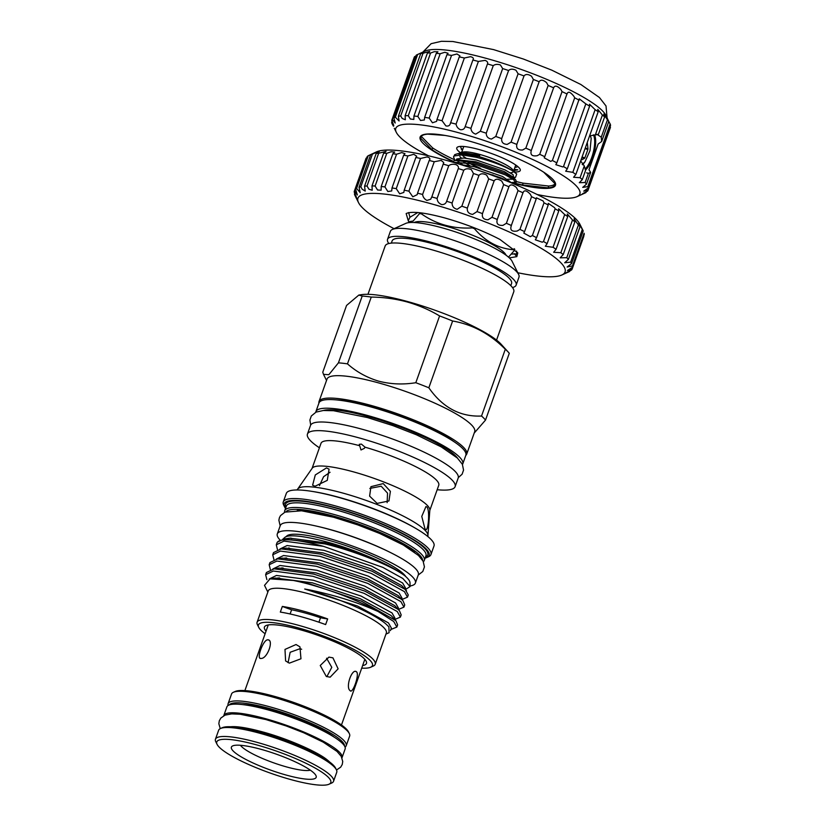 <?xml version="1.0" encoding="UTF-8"?>
<svg xmlns="http://www.w3.org/2000/svg" width="826" height="826" viewBox="0 0 826 826"><rect width="100%" height="100%" fill="white"/><g stroke="black" fill="none" stroke-linecap="round" stroke-linejoin="round"><path stroke-width="1.24" d="M516.384 181.596A71.129 13.381 -160.4 0 0 523.147 183.155L522.497 184.972L548.092 187.863A71.129 13.381 19.6 0 0 554.886 184.859A71.129 13.381 19.6 0 0 555.02 183.702L543.735 172.231A71.129 13.381 19.6 0 0 538.17 168.803M452.4 161.276A71.841 13.515 19.6 0 1 443.717 135.216A71.841 13.515 19.6 0 1 467.568 140.596A71.841 13.515 19.6 0 1 538.397 168.938A71.841 13.515 19.6 0 1 515.032 183.589M522.497 184.972A71.129 13.381 19.6 0 1 515.517 183.362M537.076 194.482A97.705 18.378 -160.4 0 0 576.982 196.66A97.705 18.378 -160.4 0 0 551.613 168.927A97.705 18.378 -160.4 0 0 460.268 133.182A97.705 18.378 -160.4 0 0 396.294 132.325A97.705 18.378 -160.4 0 0 428.591 155.846M393.444 126.202L392.061 123.745A104.179 19.597 19.6 0 1 391.658 122.362C394.322 127.287 394.363 126.626 391.761 120.389A104.179 19.597 19.6 0 1 391.803 120.245A104.179 19.597 19.6 0 1 392.288 119.326L395.2 123.033L393.878 117.891A104.179 19.597 19.6 0 1 395.334 117.168L399.092 120.988L398.369 116.301A104.179 19.597 19.6 0 1 400.703 115.95L402.179 118.428L405.349 119.78L405.112 115.681A104.179 19.597 19.6 0 1 408.271 115.702L410.336 119.006L413.836 119.44L413.94 116.032A104.179 19.597 19.6 0 1 417.842 116.425L420.517 120.472L424.347 119.977L424.647 117.344A104.179 19.597 19.6 0 1 429.2 118.097L432.452 122.785L436.603 121.391L436.954 119.584A104.179 19.597 19.6 0 1 442.044 120.689L445.864 125.882C448.539 126.512 450.108 125.449 450.562 122.713A104.179 19.597 19.6 0 1 456.076 124.127C456.541 126.708 457.976 128.567 460.412 129.703C462.89 129.93 464.47 128.908 465.152 126.636L487.474 63.943A104.179 19.597 19.6 0 1 493.256 65.646C495.053 64.263 497.428 64.025 500.38 64.924L502.662 68.568A104.179 19.597 19.6 0 1 508.589 70.509C510.334 68.847 512.791 68.764 515.971 70.251L518.098 73.782A104.179 19.597 19.6 0 1 524.014 75.92C525.656 73.948 528.155 74.041 531.5 76.209L533.389 79.461A104.179 19.597 19.6 0 1 539.141 81.733C540.627 79.43 543.105 79.74 546.575 82.652L548.154 85.46A104.179 19.597 19.6 0 1 553.616 87.814L553.678 87.618M450.315 123.642L472.885 60.03A104.179 19.597 19.6 0 1 478.399 61.444L485.099 60.37C487.33 61.289 488.114 62.487 487.474 63.943L487.485 63.922M392.092 121.133L391.658 122.362L393.795 125.872M465.141 126.667L465.152 126.636A104.179 19.597 19.6 0 1 470.934 128.329C471.192 131.272 472.792 133.203 475.735 134.132L480.35 131.262A104.179 19.597 19.6 0 1 486.266 133.203C486.246 136.486 487.98 138.448 491.47 139.067L495.776 136.476A104.179 19.597 19.6 0 1 501.692 138.603C501.33 142.258 503.179 144.189 507.216 144.395L511.067 142.144A104.179 19.597 19.6 0 1 516.818 144.416C516.064 148.412 517.995 150.27 522.6 149.991L525.832 148.143A104.179 19.597 19.6 0 1 531.294 150.497C530.085 154.803 532.058 156.537 537.22 155.701L539.719 154.317A104.179 19.597 19.6 0 1 544.747 156.703L544.231 157.807L550.736 161.39L552.377 160.502A104.179 19.597 19.6 0 1 556.848 162.856L579.274 98.81L585.82 103.88A104.179 19.597 19.6 0 1 589.619 106.141L589.547 104.231L595.133 109.662A104.179 19.597 19.6 0 1 598.179 111.778L597.766 109.362L602.402 115.02A104.179 19.597 19.6 0 1 604.611 116.941L603.744 114.081L607.451 119.822A104.179 19.597 19.6 0 1 608.772 121.494L605.923 115.382A97.705 18.378 19.6 0 0 486.855 58.532A97.705 18.378 19.6 0 0 425.235 51.036L417.202 54.671A104.179 19.597 19.6 0 1 417.657 54.485L419.391 53.7C424.399 51.542 424.822 51.511 420.692 53.618A104.179 19.597 19.6 0 1 423.026 53.267L429.726 51.336L427.434 52.998A104.179 19.597 19.6 0 1 430.583 53.019L434.321 51.677L437.935 51.77L436.262 53.349A104.179 19.597 19.6 0 1 440.165 53.742L444.801 52.286L448.084 53.298L446.959 54.661A104.179 19.597 19.6 0 1 451.523 55.414L456.964 53.969L459.927 55.889L459.277 56.901A104.179 19.597 19.6 0 1 464.367 58.006L470.5 56.684C473.174 57.324 473.969 58.44 472.885 60.03L473.164 59.451M556.848 162.856L555.826 164.663L562.805 166.935L563.497 166.563L585.82 103.88M544.747 156.703L567.194 93.297M531.18 150.786L553.616 87.814C554.876 85.171 557.282 85.708 560.823 89.414L562.041 91.624A104.179 19.597 19.6 0 1 567.07 94.009C568.02 91.036 570.301 91.81 573.905 96.343L574.7 97.819A104.179 19.597 19.6 0 1 579.171 100.173M516.818 144.416L539.141 81.733M501.692 138.603L524.014 75.92M486.266 133.203L508.589 70.509M470.934 128.329L493.256 65.646M456.076 124.127L478.399 61.444M442.044 120.689L464.367 58.006M429.2 118.097L451.523 55.414M417.842 116.425L440.165 53.742M408.271 115.702L430.583 53.019M400.703 115.95L423.026 53.267M395.334 117.168L417.657 54.485M392.288 119.326L414.611 56.633L415.323 56.292M414.084 57.706A104.179 19.597 19.6 0 1 414.125 57.562A104.179 19.597 19.6 0 1 414.611 56.633M393.878 117.891L416.201 55.197A104.179 19.597 19.6 0 1 417.202 54.671M423.655 51.997L420.692 53.618L398.369 116.301M563.497 166.563A104.179 19.597 19.6 0 1 567.307 168.824L565.686 171.209L572.81 172.345A104.179 19.597 19.6 0 1 575.856 174.462L573.585 177.27L580.079 177.704L584.281 165.902L585.562 170.445L582.289 179.624L579.305 182.701L585.128 182.505L588.401 173.326L590.652 172.386L588.99 169.753L598.138 144.054L601.658 141.473L601.266 137.188L607.451 119.822M584.281 165.902L580.668 160.956M589.599 135.867L595.288 134.999L602.402 115.02M604.611 116.941L598.427 134.297L595.288 134.999M585.417 170.115A20.175 7.166 -74.6 0 0 594.059 153.13A20.175 7.166 -74.6 0 0 594.586 134.896A20.113 7.145 -74.6 0 1 594.049 153.099A20.113 7.145 -74.6 0 1 585.407 170.073M585.035 169.062A19.401 6.887 105.4 0 0 593.347 152.077A19.401 6.887 105.4 0 0 593.367 134.824M591.168 138.52L591.168 138.52A17.336 6.154 -74.6 0 0 590.043 135.588M582.196 164.322L584.942 161.917L582.64 164.787M460.278 146.439L462.405 150.291M460.154 152.521A33.69 6.34 19.6 0 1 457.78 146.945A33.69 6.34 19.6 0 1 479.028 149.527A33.69 6.34 19.6 0 1 520.081 169.134A33.69 6.34 19.6 0 1 514.794 171.953M452.679 162.175L473.876 163.92L505.378 174.916L513.514 179.603L515.94 182.856L513.689 183.847M511.872 182.567L515.899 182.123M515.94 182.856L516.395 181.575L515.661 179.81L505.832 173.646L474.33 162.639L455.023 160.42L451.76 161.906M454.94 160.43L453.505 156.878L454.259 155.938L462.106 154.916L476.241 157.27C491.016 161.049 503.044 165.52 512.327 170.672A33.763 6.35 19.6 0 0 478.316 156.393L479.761 155.505L478.44 155.03L461.032 152.325L458.626 153.584M478.316 156.393L457.387 153.77L454.713 154.668L453.505 156.878M457.934 161.504L462.653 164.746M461.032 152.335L463.469 151.963A27.588 5.193 19.6 0 1 479.638 154.41A27.588 5.193 19.6 0 1 512.502 169.423L516.704 174.038L512.327 170.672M513.442 171.395A27.588 5.193 19.6 0 1 513.4 171.571A27.588 5.193 19.6 0 1 510.365 172.768M513.927 177.404L515.558 177.291L516.704 174.038M515.723 164.994A27.588 5.193 19.6 0 1 515.672 165.179L513.7 170.734M517.788 272.745A109.92 20.671 -160.4 0 0 561.804 275.017A109.92 20.671 -160.4 0 0 533.266 243.815A109.92 20.671 -160.4 0 0 430.511 203.599A109.92 20.671 -160.4 0 0 358.525 202.628L354.953 195.432A115.671 21.755 19.6 0 1 354.437 194.1C357.266 199.479 357.183 198.767 354.199 191.962A115.671 21.755 19.6 0 1 354.416 190.971A115.671 21.755 19.6 0 1 354.447 190.889L357.338 194.988L355.572 189.237A115.671 21.755 19.6 0 1 356.595 188.442L360.208 192.675L359.052 187.296A115.671 21.755 19.6 0 1 360.807 186.79L362.211 189.247L365.206 191.085L364.555 186.18A115.671 21.755 19.6 0 1 367.023 185.984L368.933 189.226L372.216 190.259L371.989 185.912A115.671 21.755 19.6 0 1 375.118 186.026L377.544 189.99L381.116 190.207L381.199 186.5A115.671 21.755 19.6 0 1 384.926 186.913L387.859 191.529L391.72 190.94L392.009 187.925A115.671 21.755 19.6 0 1 396.253 188.648L399.691 193.811L403.831 192.427L404.203 190.176A115.671 21.755 19.6 0 1 408.901 191.178L412.793 196.794L417.213 194.657L417.553 193.191A115.671 21.755 19.6 0 1 422.602 194.451C423.005 197.146 424.45 199.138 426.928 200.429L430.676 199.231L431.791 196.918A115.671 21.755 19.6 0 1 437.099 198.426C437.295 201.43 438.864 203.495 441.817 204.621C444.305 204.611 445.916 203.495 446.649 201.286A115.671 21.755 19.6 0 1 452.111 203C452.039 206.314 453.722 208.42 457.16 209.308L461.837 206.201A115.671 21.755 19.6 0 1 467.34 208.1C466.948 211.735 468.724 213.831 472.658 214.399L477.046 211.59A115.671 21.755 19.6 0 1 482.487 213.624C481.734 217.568 483.582 219.623 488.021 219.778L491.997 217.321A115.671 21.755 19.6 0 1 497.262 219.458L497.262 219.458C496.106 223.701 497.995 225.674 502.951 225.364L506.39 223.299A115.671 21.755 19.6 0 1 511.387 225.488C509.766 230 511.686 231.848 517.148 231.032L519.936 229.401A115.671 21.755 19.6 0 1 524.572 231.61L523.818 233.097L530.333 236.68L532.388 235.513A115.671 21.755 19.6 0 1 536.57 237.692L535.32 239.788L542.259 242.204L543.498 241.512A115.671 21.755 19.6 0 1 547.132 243.629L558.779 210.919A115.671 21.755 -160.4 0 0 555.144 208.802L554.556 207.656L548.299 203.361L548.216 204.993A115.671 21.755 -160.4 0 0 544.035 202.804L543.064 200.924L536.384 197.806L536.219 198.911A115.671 21.755 -160.4 0 0 531.583 196.702L530.271 194.182C526.492 190.269 524.087 189.804 523.034 192.788A115.671 21.755 -160.4 0 0 518.026 190.589L516.415 187.554C512.709 184.374 510.21 184.105 508.909 186.748L508.909 186.748A115.671 21.755 -160.4 0 0 503.643 184.611L501.774 181.162C498.161 178.684 495.621 178.602 494.134 180.915A115.671 21.755 -160.4 0 0 488.693 178.881L486.638 175.133C483.158 173.305 480.608 173.388 478.977 175.391A115.671 21.755 -160.4 0 0 473.484 173.501L471.295 169.598C468.001 168.349 465.482 168.587 463.758 170.29A115.671 21.755 -160.4 0 0 458.296 168.576C458.874 167.11 458.12 165.809 456.045 164.663C452.968 163.909 450.531 164.26 448.745 165.716A115.671 21.755 -160.4 0 0 443.438 164.209L443.624 163.796M547.132 243.629L545.336 246.231L553.048 247.284A115.671 21.755 19.6 0 1 556.074 249.287L567.72 216.577A115.671 21.755 -160.4 0 0 564.695 214.574L558.675 208.782L558.779 210.919M536.57 237.692L548.216 204.993M524.572 231.61L536.219 198.911M511.087 226.179L523.168 192.241M497.262 219.458L508.909 186.748L497.262 219.458M482.487 213.624L494.134 180.915M467.34 208.1L478.977 175.391M452.111 203L463.758 170.29M437.099 198.426L448.745 165.716M422.602 194.451L434.249 161.751A115.671 21.755 -160.4 0 0 429.2 160.481L429.696 159.614M431.595 197.569L443.738 162.557L441.177 160.409L434.249 161.751M408.901 191.178L420.548 158.468A115.671 21.755 -160.4 0 0 415.85 157.467L416.727 156.217L413.754 154.307L407.899 155.938A115.671 21.755 -160.4 0 0 403.656 155.226L404.988 153.677L401.735 152.562L396.573 154.214A115.671 21.755 -160.4 0 0 392.846 153.791L394.704 152.056L391.163 151.747L386.764 153.316A115.671 21.755 -160.4 0 0 383.636 153.202L386.072 151.364L378.669 153.275A115.671 21.755 -160.4 0 0 376.202 153.471L379.258 151.623M417.553 193.191L429.2 160.481C430.583 158.799 429.84 157.621 426.99 156.94L420.548 158.468M396.253 188.648L407.899 155.938M384.926 186.913L396.573 154.214M375.118 186.026L386.764 153.316M367.023 185.984L378.669 153.275M360.807 186.79L372.454 154.09A115.671 21.755 -160.4 0 0 370.698 154.586L368.241 155.732A115.671 21.755 -160.4 0 0 367.219 156.527L355.572 189.237M364.555 186.18L376.202 153.471C380.425 151.23 380.063 151.055 375.138 152.934L372.454 154.09M356.595 188.442L368.241 155.732M354.447 190.889L366.094 158.189A115.671 21.755 -160.4 0 0 366.063 158.272A115.671 21.755 -160.4 0 0 366.032 158.355M366.94 157.766L366.094 158.189M370.957 154.462L376.615 151.829A109.92 20.671 19.6 0 1 445.937 160.254A109.92 20.671 19.6 0 1 579.893 224.218L583.197 230.877A115.671 21.755 -160.4 0 0 582.309 229.432C578.768 222.659 578.014 221.729 580.048 226.654A115.671 21.755 -160.4 0 0 578.407 224.992L574.049 218.807L574.855 221.864A115.671 21.755 -160.4 0 0 572.501 220.005L567.317 213.965L567.72 216.577M359.052 187.296L370.698 154.586L370.007 154.916M358.525 202.628A109.92 20.671 -160.4 0 0 394.074 228.688M354.757 193.181L354.437 194.1L356.636 197.982M220.49 728.511L222.277 727.706A61.248 11.523 19.6 0 1 260.902 732.404A61.248 11.523 19.6 0 1 335.532 768.035L336.409 769.791A62.683 11.791 -160.4 0 0 260.014 733.312A62.683 11.791 -160.4 0 0 220.49 728.511A62.683 11.791 -160.4 0 0 218.642 730.246L215.441 739.218A62.683 11.791 19.6 0 1 256.824 742.295A62.683 11.791 19.6 0 1 333.549 781.282A62.683 11.791 19.6 0 1 331.701 783.017L329.016 784.225A60.525 11.388 -160.4 0 0 313.302 767.044A60.525 11.388 -160.4 0 0 256.721 744.907A60.525 11.388 -160.4 0 0 217.083 744.371A60.525 11.388 -160.4 0 0 290.845 779.589A60.525 11.388 -160.4 0 0 329.016 784.225M217.083 744.371L215.782 741.738A62.683 11.791 19.6 0 1 215.441 739.218M286.477 775.139A45.007 8.466 -160.4 0 0 315.945 775.542A45.007 8.466 -160.4 0 0 261.099 749.347A45.007 8.466 -160.4 0 0 232.715 745.899A45.007 8.466 -160.4 0 0 244.393 758.671A45.007 8.466 -160.4 0 0 286.477 775.139M310.318 770.162A38.285 7.197 19.6 0 1 286.798 766.993A38.285 7.197 19.6 0 1 240.469 745.289M334.334 737.246A56.519 10.635 -160.4 0 0 270.752 709.823A56.519 10.635 -160.4 0 0 242.658 704.599M341.964 757.824A62.755 11.801 -160.4 0 0 342.047 757.638A62.755 11.801 -160.4 0 0 339.476 752.187A62.755 11.801 -160.4 0 0 275.936 721.779A62.755 11.801 -160.4 0 0 223.805 715.533A62.755 11.801 -160.4 0 0 223.743 715.729M342.047 757.638L345.123 748.996A62.755 11.801 -160.4 0 0 342.553 743.545A62.755 11.801 -160.4 0 0 279.012 713.137A62.755 11.801 -160.4 0 0 226.882 706.891L223.805 715.533M230.795 726.746A56.519 10.635 19.6 0 1 234.202 726.643C240.779 726.797 250.206 728.542 262.503 731.877C287.138 738.485 317.163 751.66 326.951 759.672A56.519 10.635 19.6 0 1 329.533 761.913M344.504 745.971A61.248 11.523 -160.4 0 0 269.421 708.471A61.248 11.523 -160.4 0 0 229.267 704.939M228.141 705.456A62.683 11.791 19.6 0 1 228.11 703.659A62.683 11.791 19.6 0 1 269.483 706.726A62.683 11.791 19.6 0 1 346.208 745.713A62.683 11.791 19.6 0 1 345.041 747.086M346.208 745.713L349.646 736.08A62.683 11.791 -160.4 0 0 349.305 733.56A62.683 11.791 -160.4 0 0 272.921 697.092A62.683 11.791 -160.4 0 0 233.386 692.281A62.683 11.791 -160.4 0 0 231.538 694.026L228.11 703.659M233.386 692.281L235.173 691.476A61.248 11.523 19.6 0 1 273.798 696.173A61.248 11.523 19.6 0 1 348.438 731.805L349.305 733.56M260.964 658.425C267.345 659.065 274.387 639.303 267.593 639.809C263.029 639.985 255.977 659.747 260.964 658.425L260.169 658.301M268.46 639.974L267.593 639.809M296.028 644.528L284.98 649.422L285.6 660.945L289.399 663.133L300.963 658.776L299.941 646.841L296.028 644.528M356.667 671.961C352.248 667.398 345.196 687.139 350.038 690.567C352.516 694.594 359.558 674.832 356.667 671.961L355.985 671.559M332.919 657.837L328.913 657.114L320.251 665.498L326.291 676.453L330.142 677.186L338.123 668.833L332.919 657.837M288.088 662.669L290.143 652.282L300.096 648.668L301.655 649.267M405.876 576.682A64.015 12.039 -160.4 0 0 328.294 540.163A64.015 12.039 -160.4 0 0 286.178 536.693M282.791 539.223L285.187 537.117C292.27 532.409 331.267 541.082 363.863 554.597C382.634 562.155 396.325 569.238 404.936 575.856C392.866 566.429 356.037 551.345 324.855 543.89L284.103 538.996L277.433 542.093A70.592 13.278 19.6 0 1 323.513 546.347L382.892 567.41L402.851 578.489L410.068 586.574L405.442 589.558M404.936 575.856A68.321 12.855 19.6 0 1 410.016 582.846L410.068 586.574M266.055 631.157A54.165 10.191 19.6 0 1 265.105 626.129A54.165 10.191 19.6 0 1 300.179 629.732A54.165 10.191 19.6 0 1 366.537 662.245A54.165 10.191 19.6 0 1 362.635 665.549M265.125 633.759A60.525 11.388 19.6 0 1 258.744 627.378L257.433 624.745A62.683 11.791 19.6 0 1 257.103 622.226A62.683 11.791 19.6 0 1 298.485 625.292A62.683 11.791 19.6 0 1 375.21 664.28A62.683 11.791 19.6 0 1 373.352 666.024L370.678 667.232A60.525 11.388 19.6 0 1 361.705 668.151M257.103 622.226L268.223 590.982A62.683 11.791 19.6 0 1 309.605 594.049A62.683 11.791 19.6 0 1 386.331 633.046L375.21 664.28M327.654 618.932A62.683 11.791 -160.4 0 0 303.514 611.168A62.683 11.791 -160.4 0 0 282.337 606.429A53.886 10.139 -160.4 0 0 291.619 609.774A55.982 10.531 19.6 0 1 320.509 617.755A53.886 10.139 -160.4 0 0 327.654 618.932L325.64 624.58A62.683 11.791 -160.4 0 0 301.5 616.826A62.683 11.791 -160.4 0 0 280.324 612.076L282.337 606.429M258.744 627.378A60.525 11.388 19.6 0 1 298.382 627.905A60.525 11.388 19.6 0 1 354.963 650.052A60.525 11.388 19.6 0 1 370.678 667.232M385.949 634.11L389.067 632.706L388.891 626.851L387.105 625.117C377.379 615.194 340.797 598.757 309.75 590.353L304.68 589.01L309.771 589.94C335.139 595.267 357.926 602.453 378.143 611.508L393.754 621.524L396.852 627.068L397.636 624.869L395.86 620.646L391.08 615.535L360.188 598.674L312.424 582.846L275.523 578.045L272.487 578.603M267.841 592.056L264.506 585.345L270.05 578.85L293.395 580.461A70.592 13.278 19.6 0 1 309.987 584.478A70.592 13.278 19.6 0 1 378.143 611.508M401.89 599.531L407.497 597.146L404.399 591.612L371.256 573.42L320.013 556.332L280.417 551.087L272.735 554.783L273.912 559.574M272.735 554.783L273.509 552.584L281.201 548.887L320.787 554.132L372.041 571.22L405.184 589.413L408.281 594.957L407.497 597.146M390.832 629.505L396.852 627.068M293.395 580.461L310.142 584.044L361.385 601.132L395.86 620.646M394.797 619.479L400.404 617.094L397.296 611.55L364.152 593.357L312.909 576.269L273.313 571.024L265.631 574.72L266.891 579.645M265.631 574.72L266.416 572.521L274.098 568.835L313.694 574.07L364.937 591.158L398.08 609.351L399.412 610.672L401.178 614.895L400.404 617.094M398.339 609.505L403.955 607.12L400.847 601.586L367.704 583.383L316.461 566.295L276.865 561.06L269.183 564.747L270.36 569.548M269.183 564.747L269.968 562.558L277.65 558.861L317.236 564.096L368.489 581.194L401.632 599.387L402.964 600.708L404.73 604.921L403.955 607.12M279.209 577.828L280.458 578.727M282.76 567.865L284.113 568.835M414.662 552.305A69.58 13.082 -160.4 0 0 334.416 516.962A69.58 13.082 -160.4 0 0 297.298 510.509M388.809 551.727A69.58 13.082 -160.4 0 0 329.956 529.487A69.58 13.082 -160.4 0 0 317.7 526.399M410.057 585.975A73.287 13.784 -160.4 0 0 415.375 583.084A73.287 13.784 -160.4 0 0 325.671 537.509A73.287 13.784 -160.4 0 0 277.299 533.916A73.287 13.784 -160.4 0 0 280.086 540.059M415.375 583.084L418.328 574.772A73.287 13.784 -160.4 0 0 328.634 529.198A73.287 13.784 -160.4 0 0 280.262 525.615L277.299 533.916M315.016 486.256L327.282 480.371L329.058 469.158L326.466 467.929L315.295 474.95L312.61 485.223L315.016 486.256M377.141 503.406L388.953 500.948L390.388 491.336L383.233 483.592L370.936 486.679L369.614 496.116L377.141 503.406M369.841 488.414L381.168 486.204L387.539 493.143L387.136 502.652M425.039 529.084C428.198 534.019 430.181 510.633 427.001 507.061L425.948 506.575L421.766 516.405L425.039 529.084L425.937 529.569M365.092 447.207L361.427 444.13L359.269 444.316L360.983 449.964L364.307 448.384L365.092 447.207A62.508 11.76 19.6 0 1 438.761 485.275L429.819 510.385M286.095 511.676A72.636 13.66 19.6 0 1 333.549 516.085A72.636 13.66 19.6 0 1 422.602 560.286M284.619 512.275A74.072 13.928 19.6 0 1 284.722 510.716A74.072 13.928 19.6 0 1 333.621 514.35A74.072 13.928 19.6 0 1 424.285 560.42A74.072 13.928 19.6 0 1 423.377 561.68M285.538 508.434A76.942 14.476 19.6 0 1 284.557 506.865A76.942 14.476 19.6 0 1 334.943 507.536A76.942 14.476 19.6 0 1 406.867 535.692A76.942 14.476 19.6 0 1 426.846 557.529A76.942 14.476 19.6 0 1 425.101 558.128M284.557 506.865L283.679 505.109A78.387 14.744 19.6 0 1 283.266 501.96A78.387 14.744 19.6 0 1 335.005 505.801A78.387 14.744 19.6 0 1 430.945 554.545A78.387 14.744 19.6 0 1 428.632 556.724L426.846 557.529M283.266 501.96L286.312 493.401A78.387 14.744 19.6 0 1 312.042 491.387A78.387 14.744 19.6 0 1 338.051 497.242A78.387 14.744 19.6 0 1 415.333 528.165A78.387 14.744 19.6 0 1 433.991 545.996L430.945 554.545M319.404 447.785A78.387 14.744 19.6 0 1 307.437 434.084A78.387 14.744 19.6 0 1 359.176 437.914A78.387 14.744 19.6 0 1 455.116 486.669A78.387 14.744 19.6 0 1 437.171 489.725M307.437 434.084L310.514 425.442A78.387 14.744 19.6 0 1 362.253 429.272A78.387 14.744 19.6 0 1 458.193 478.027L455.116 486.669M297.628 489.137L312.228 468.197A62.508 11.76 19.6 0 1 353.208 471.791A62.508 11.76 19.6 0 1 429.84 510.076L427.92 535.527A69.239 13.02 19.6 0 0 343.027 493.122A69.239 13.02 19.6 0 0 297.628 489.137L296.937 489.963M454.651 442.137A73.782 13.877 -160.4 0 0 372.072 406.66A73.782 13.877 -160.4 0 0 335.945 399.867M462.477 464.501A77.954 14.661 -160.4 0 0 462.756 463.923A77.954 14.661 -160.4 0 0 367.353 415.437A77.954 14.661 -160.4 0 0 315.893 411.627A77.954 14.661 -160.4 0 0 315.749 412.257M462.756 463.923L465.833 455.281A77.954 14.661 -160.4 0 0 370.43 406.795A77.954 14.661 -160.4 0 0 318.97 402.985L315.893 411.627M323.358 410.491A73.782 13.877 19.6 0 1 368.52 416.634A73.782 13.877 19.6 0 1 457.687 458.327M367.962 294.314L385.174 245.972A68.248 12.834 19.6 0 1 430.232 249.307A68.248 12.834 19.6 0 1 513.772 291.764L496.55 340.105M388.829 243.525A68.248 12.834 19.6 0 1 387.539 239.323A68.248 12.834 19.6 0 1 432.597 242.658A68.248 12.834 19.6 0 1 516.136 285.115A68.248 12.834 19.6 0 1 512.471 287.551M516.136 285.115L518.976 277.133A68.248 12.834 -160.4 0 0 518.614 274.397A68.248 12.834 -160.4 0 0 435.436 234.687A68.248 12.834 -160.4 0 0 392.391 229.452A68.248 12.834 -160.4 0 0 390.378 231.342L387.539 239.323M318.919 403.109A78.387 14.744 19.6 0 1 319.032 401.508A78.387 14.744 19.6 0 1 370.781 405.349A78.387 14.744 19.6 0 1 466.711 454.094A78.387 14.744 19.6 0 1 465.792 455.405M319.032 401.508L327.013 379.103A78.387 14.744 19.6 0 1 378.752 382.944A78.387 14.744 19.6 0 1 474.692 431.699L466.711 454.094M338.433 362.841L362.211 296.049L358.825 295.078L346.559 305.444L322.77 372.237L323.503 374.354L328.841 374.705L338.433 362.841A88.372 16.623 19.6 0 1 347.467 363.863C356.533 371.896 366.981 377.678 378.824 381.199C390.77 384.255 403.098 384.761 415.808 382.717A88.372 16.623 19.6 0 1 428.839 387.786C442.653 407.559 460.216 416.975 481.527 416.036A88.372 16.623 19.6 0 1 485.512 420.093L474.238 433.03M392.391 229.452L405.783 223.392A57.479 10.81 19.6 0 1 442.024 227.8A57.479 10.81 19.6 0 1 512.068 261.243L518.614 274.397M358.825 295.068L361.798 294.624A78.387 14.744 19.6 0 1 407.724 301.583A78.387 14.744 19.6 0 1 501.124 344.235L508.31 352.144A88.372 16.623 19.6 0 1 509.291 353.301L485.512 420.093M415.808 382.717L439.597 315.935C429.448 309.884 418.596 305.217 407.053 301.934C395.52 298.836 383.594 297.215 371.256 297.071L347.467 363.863M439.597 315.935A88.372 16.623 19.6 0 1 452.617 321.004L428.839 387.786M481.527 416.036L505.305 349.253C489.983 333.859 472.42 324.442 452.617 321.004M505.305 349.253A88.372 16.623 19.6 0 1 508.31 352.144M391.338 243.123L392.113 240.944A63.406 11.925 19.6 0 1 433.96 244.052A63.406 11.925 19.6 0 1 511.562 283.483L510.798 285.651M514.815 249.256L514.402 250.423A58.553 11.017 -160.4 0 0 514.102 250.102A58.553 11.017 -160.4 0 0 513.772 249.772L514.164 248.667M506.08 255.224A49.395 9.293 -160.4 0 0 504.159 252.56A49.395 9.293 -160.4 0 0 457.903 229.845A49.395 9.293 -160.4 0 0 414.218 222.524M514.402 250.423L508.496 257.144M408.653 212.53L409.933 217.259L408.261 220.666L408.694 221.76L413.176 220.996L420.258 212.778M517.778 166.542A30.18 5.679 19.6 0 1 514.897 167.348M461.713 152.232L463.696 146.677A27.588 5.193 19.6 0 1 463.778 146.501M474.713 227.976L474.454 228.699A58.553 11.017 -160.4 0 0 472.389 227.893L472.637 227.171M421.694 212.963L421.384 213.82A58.553 11.017 -160.4 0 0 419.949 213.655M421.384 213.82C436.252 224.342 453.247 229.039 472.389 227.893M409.933 217.259L417.822 212.53M474.454 228.699C485.451 241.564 498.563 248.595 513.772 249.772M509.322 257.877L516.828 256.638L516.591 251.104M511.686 254.078L516.457 253.871M362.211 296.049A88.372 16.623 19.6 0 1 371.256 297.071M312.052 468.445L320.994 443.345A62.508 11.76 19.6 0 1 359.455 445.648M319.455 485.636L323.596 476.695L330.059 472.255M290.897 538.056A73.287 13.784 -160.4 0 0 291.764 538.635M323.513 546.347L283.968 541.113L276.276 544.809L277.464 549.61M286.312 557.891L287.665 558.861M276.276 544.809L276.958 542.899A70.592 13.278 19.6 0 1 277.433 542.093M363.863 554.597L326.631 542.961L289.73 538.16L286.684 538.717M406.506 590.735L401.735 585.613L370.843 568.753L323.08 552.924L286.178 548.134L282.926 548.743M402.964 600.708L398.184 595.587L367.291 578.727L319.528 562.898L282.626 558.108L279.374 558.717M399.412 610.672L394.632 605.561L363.739 588.701L315.976 572.872L279.074 568.071L275.822 568.691M388.85 626.81L387.105 625.117M285.187 537.117L283.463 539.099M288.594 547.958L289.554 548.784M405.163 589.258L405.566 588.143L402.665 583.022L371.762 566.161L323.998 550.333L287.097 545.542L279.931 549.022M285.042 557.922L286.002 558.748M401.612 599.222L402.014 598.117L399.113 592.996L368.21 576.135L320.457 560.307L283.555 555.516L276.369 559.026M281.501 567.896L282.451 568.722M398.06 609.196L398.462 608.091L395.561 602.97L364.658 586.109L316.905 570.281L280.004 565.48L272.817 569M277.949 577.87L278.816 578.623M394.518 619.17L394.911 618.054L392.009 612.933L361.107 596.083L313.353 580.244L276.452 575.454L269.255 578.985M390.44 630.62L391.359 628.028L388.457 622.907L357.555 606.047L304.68 589.01M291.619 609.774L290.122 613.966M318.929 622.205L320.509 617.755M290.215 548.815L289.048 547.937M326.59 658.229L331.794 667.325L326.848 676.68M350.038 690.567L350.637 690.949M333.549 781.282L336.74 772.3A62.683 11.791 -160.4 0 0 336.409 769.791M406.34 213.449L406.155 213.552C411.585 211.043 424.388 212.489 444.564 217.888C465.203 223.753 483.644 230.929 499.895 239.426L517.778 252.88L516.828 256.638L514.226 253.623M556.074 249.287L553.668 252.281L560.854 252.715A115.671 21.755 19.6 0 1 563.218 254.563L560.152 257.836L566.76 257.691A115.671 21.755 19.6 0 1 568.412 259.364L564.664 262.782L570.663 262.131A115.671 21.755 19.6 0 1 571.561 263.587L567.121 267.015L572.47 265.941A115.671 21.755 19.6 0 1 572.604 267.149L567.462 270.463L572.15 269.049A115.671 21.755 19.6 0 1 571.52 269.988C564.839 273.323 564.241 273.788 569.723 271.393L569.95 270.742M565.696 273.055L569.723 271.393A115.671 21.755 19.6 0 1 568.938 271.785L561.804 275.017M572.15 269.049L583.796 236.35M572.604 267.149L584.25 234.45A115.671 21.755 -160.4 0 0 584.116 233.242L572.47 265.941M571.561 263.587L583.197 230.877M570.663 262.131L582.309 229.432M568.412 259.364L580.048 226.654L578.747 223.226M566.76 257.691L578.407 224.992M563.218 254.563L574.855 221.864M560.854 252.715L572.501 220.005M553.048 247.284L564.695 214.574M543.498 241.512L555.144 208.802M532.388 235.513L544.035 202.804M519.936 229.401L531.583 196.702M506.39 223.299L518.026 190.589M491.997 217.321L503.643 184.611M477.046 211.59L488.693 178.881M461.837 206.201L473.484 173.501M446.649 201.286L458.296 168.576M404.203 190.176L415.85 157.467M392.009 187.925L403.656 155.226M381.199 186.5L392.846 153.791M371.989 185.912L383.636 153.202M406.155 213.552L408.385 221.12M466.112 158.2A27.588 5.193 19.6 0 1 462.064 154.916M461.28 157.972L459.845 156.579L461.311 157.972M468.765 162.794L480.649 168.411M421.374 136.29A71.129 13.381 -160.4 0 0 421.384 136.476L420.733 138.293A71.129 13.381 19.6 0 1 420.878 137.137A71.129 13.381 19.6 0 1 427.672 134.132L444.935 135.423M454.331 159.676A71.129 13.381 -160.4 0 1 432.669 147.947L421.384 136.476M555.031 183.888A71.129 13.381 -160.4 0 1 548.743 186.046L523.147 183.155M513.751 170.59L517.84 169.857L514.226 169.237M580.915 160.234L584.591 158.313L581.876 157.559M582.051 157.054L584.891 157.838L584.591 158.313M584.891 157.838L587.875 149.475L585.035 148.69M585.262 148.05L587.978 148.794L587.875 149.475M587.978 148.794L587.265 142.413M584.942 161.917L589.991 150.662L591.179 138.572M596.93 134.287L601.266 137.188M588.401 173.326L586.584 172.851M601.658 141.473L608.772 121.494L610.156 123.952A104.179 19.597 19.6 0 1 610.559 125.346L588.236 188.029L583.734 191.147L588.133 190.001L610.455 127.318A104.179 19.597 19.6 0 1 610.404 127.452L588.081 190.135A104.179 19.597 19.6 0 1 587.606 191.064C581.525 194.172 580.998 194.647 586.016 192.499L586.295 191.715M610.125 126.564L610.455 127.318M405.112 115.681L427.434 52.998M413.94 116.032L436.262 53.349M424.647 117.344L446.959 54.661M436.954 119.584L459.277 56.901M480.35 131.262L502.662 68.568M495.776 136.476L518.098 73.782M511.067 142.144L533.389 79.461M525.832 148.143L548.154 85.46M539.719 154.317L562.041 91.624M552.377 160.502L574.7 97.819M567.307 168.824L589.619 106.141M572.81 172.345L595.133 109.662M575.856 174.462L598.179 111.778M580.079 177.704A104.179 19.597 19.6 0 1 582.289 179.624M585.128 182.505A104.179 19.597 19.6 0 1 586.45 184.188L590.652 172.386M586.45 184.188L582.722 187.368L587.833 186.645L610.156 123.952M587.833 186.645A104.179 19.597 19.6 0 1 588.236 188.029M582.34 193.945L586.016 192.499A104.179 19.597 19.6 0 1 585.014 193.026L576.982 196.66M420.733 138.293L432.019 149.764A71.129 13.381 19.6 0 0 452.762 161.07M432.669 147.947L432.019 149.764M492.874 174.813L492.678 175.36M548.743 186.046L548.092 187.863M284.722 510.716L286.374 506.07A74.072 13.928 19.6 0 1 335.273 509.694A74.072 13.928 19.6 0 1 425.937 555.764L424.285 560.42M285.93 507.34A75.507 14.197 19.6 0 1 335.346 507.949A75.507 14.197 19.6 0 1 406 535.62A75.507 14.197 19.6 0 1 425.483 557.034M312.042 491.387L313.818 491.666A75.847 14.269 19.6 0 1 338.99 497.335A75.847 14.269 19.6 0 1 413.774 527.256L415.333 528.165M468.218 162.691L478.12 167.709M513.648 177.528L513.06 174.647L504.913 169.846L476.561 160.068L463.83 158.014L456.757 158.984L455.983 160.275M512.11 183.186L502.549 176.496L474.186 166.718L460.887 164.632M479.761 155.505L461.011 153.223L457.387 153.77M463.623 161.948L470.18 165.84M507.649 179.201L513.029 179.252M515.661 179.81L513.204 177.105L504.304 171.571L475.941 161.793L458.636 159.872L455.023 160.42M507.835 181.421L501.94 178.22L470.975 167.854M517.84 169.857L514.02 169.815M462.446 150.177L461.218 149.041M396.294 132.325L394.291 128.288M422.871 52.11L431.11 43.685L441.414 41.3L452.834 41.507L493.535 49.591L523.374 59.018L551.84 70.179L580.854 84.5L599.428 97.509L606.016 105.965L607.079 117.705M220.263 728.625L218.838 723.71L219.334 720.695L220.852 718.042L225.064 715.12L231.755 713.891L240.232 714.253L265.9 719.549L286.157 725.94L303.823 732.817L323.224 742.151L337.029 751.433L341.231 756.348L342.738 761.5L342.232 764.504L340.684 767.148L336.512 770.018M268.254 624.952L244.888 690.588M280.169 525.852L278.878 520.204L279.384 517.788L280.52 515.61L284.98 512.12L301.573 510.798L333.528 517.231L357.648 524.851L379.692 533.462L403.284 544.984L418.472 555.464L423.118 561.184L424.44 566.904L422.788 571.499L418.245 575.02M310.69 425.049L309.905 419.99L311.319 415.994L316.069 412.102L323.379 410.491L333.528 410.718L367.374 417.533L392.949 425.617L416.314 434.744L441.321 446.949L457.356 458.017L462.343 464.243L463.551 470.087L462.095 474.227L458.306 477.614M408.694 221.76L409.324 222.586M326.528 380.445L323.503 374.354M427.93 536.611L427.92 535.527M284.103 538.986L288.759 538.284M280.076 549.032L285.207 548.257M276.524 559.006L281.656 558.231M272.972 568.98L278.104 568.205M270.05 578.85L274.552 578.169M364.844 659.344L341.468 724.98M354.416 190.971L366.063 158.272M515.558 177.291L513.607 177.704M414.125 57.562L391.803 120.245"/></g></svg>
